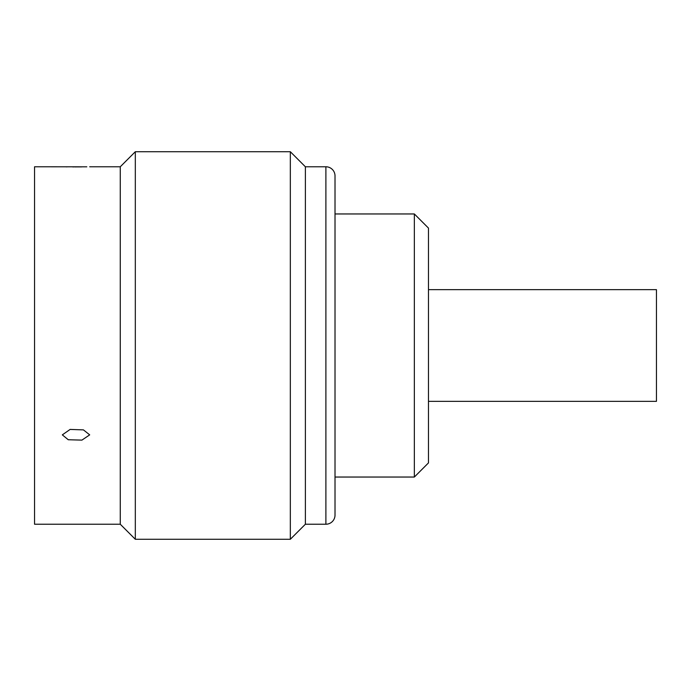 <?xml version="1.0" encoding="UTF-8"?>
<svg xmlns="http://www.w3.org/2000/svg" width="691" height="691" viewBox="0 0 691 691"><rect width="100%" height="100%" fill="white"/><g stroke="black" fill="none" stroke-linecap="round" stroke-linejoin="round"><path stroke-width="1.04" d="M428.48 462.901L428.48 228.099L414.35 213.96L414.35 477.04L428.48 462.901M335.014 213.96L414.35 213.96M335.014 477.04L414.35 477.04M428.48 289.65L656.45 289.65L656.45 401.35L428.48 401.35M86.824 166.816L34.55 166.773L34.55 524.227L120.269 524.227L135.315 539.274L135.315 151.726L290.332 151.726L290.332 539.274L305.379 524.227L325.893 524.227A9.121 9.121 0 0 0 335.014 515.106L335.014 175.894A9.121 9.121 0 0 0 325.893 166.773L325.893 524.227M65.87 166.833L67.174 166.851M72.624 166.894L73.928 166.902M74.758 166.902L81.84 166.876M89.692 166.773L120.269 166.773L120.269 524.227M62.328 434.864L70.128 429.422L83.438 429.888L89.692 434.864L81.918 440.115L68.262 439.744L62.328 434.864M325.893 166.773L305.379 166.773L305.379 524.227M120.269 166.773L135.315 151.726M305.379 166.773L290.332 151.726M135.315 539.274L290.332 539.274"/></g></svg>
